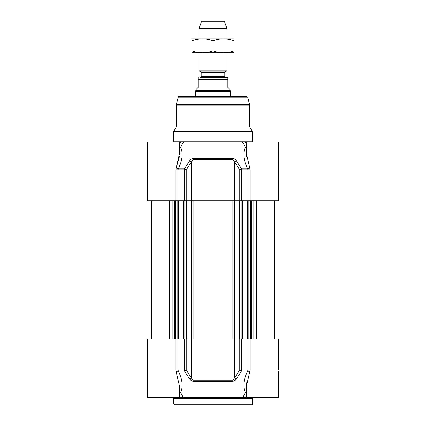 <?xml version="1.0" encoding="UTF-8"?>
<svg xmlns="http://www.w3.org/2000/svg" width="426" height="426" viewBox="0 0 426 426"><rect width="100%" height="100%" fill="white"/><g stroke="black" fill="none" stroke-linecap="round" stroke-linejoin="round"><path stroke-width="0.64" d="M173.611 398.571L252.389 398.571L252.389 403.827A0.873 0.873 0 0 1 251.516 404.7L174.484 404.7L173.611 403.827L173.611 398.571A0.873 0.873 0 0 0 172.732 397.698M179.735 392.916A1.752 0.761 151.1 0 1 180.661 392.66C183.233 386.515 182.45 379.305 178.313 371.035L184.501 371.035L189.543 378.81A1.752 0.761 -33 0 0 191.221 377.74L186.231 369.965L184.346 369.965A1.752 0.724 90 0 0 184.501 371.035A1.752 0.751 -32.4 0 0 186.231 369.965L186.231 339.048L147.348 339.048L147.348 397.698L183.43 397.698A11200.451 3514.149 -109.6 0 1 180.661 392.66A1.752 1.374 36.2 0 0 179.735 392.239M186.231 339.048L191.221 339.048L191.221 377.74L192.951 380.141A1.752 0.575 90 0 0 193.069 381.211L232.931 381.211C234.524 380.935 235.7 380.136 236.457 378.81L241.499 371.035A1.752 0.724 -90 0 0 241.654 369.965L239.769 369.965A1.752 0.751 32.4 0 0 241.499 371.035L247.687 371.035C243.544 379.342 242.761 386.552 245.339 392.66A1.752 0.761 -151.1 0 1 246.265 392.916A1.752 0.761 -151.1 0 0 245.339 392.66A11200.451 3514.149 109.6 0 1 242.57 397.698L245.248 397.698A12365.433 8743.682 -90 0 0 246.265 395.86M236.457 378.81A1.752 0.761 33 0 1 234.779 377.74L234.779 339.048L239.769 339.048L239.769 369.965L233.049 380.141L192.951 380.141L192.951 339.048L191.221 339.048M192.951 339.048L233.049 339.048L233.049 380.141A1.752 0.575 -90 0 1 232.931 381.211M234.779 339.048L233.049 339.048M278.652 369.688L278.652 339.048L239.769 339.048M246.595 382.772L246.265 397.698L278.652 397.698L278.652 371.302M246.265 386.989L250.184 369.965L250.184 339.048M246.265 397.698L245.248 397.698M242.57 397.698L183.43 397.698M175.816 339.048L175.816 369.965L176.242 372.106A1.752 0.847 -25.9 0 1 178.313 371.035L178.025 369.965L178.025 339.048M176.242 372.106L179.735 387.143M189.543 378.81C190.294 380.13 191.471 380.929 193.069 381.211M247.975 339.048L247.975 369.965L247.687 371.035A1.752 0.847 25.9 0 1 249.758 372.106M246.265 392.239A1.752 1.374 -36.2 0 0 245.339 392.66M179.735 152.785L179.735 142.098L147.348 142.098L147.348 200.747L186.231 200.747L186.231 169.83A1.752 0.751 -147.6 0 0 184.501 168.76A1.752 0.724 90 0 0 184.346 169.83L186.231 169.83L192.951 159.654L233.049 159.654L239.769 169.83L241.654 169.83A1.752 0.724 -90 0 0 241.499 168.76A1.752 0.751 147.6 0 0 239.769 169.83L239.769 200.747L278.652 200.747L278.652 142.098L242.57 142.098A11200.451 3514.149 70.4 0 1 245.339 147.135A1.752 1.374 -143.8 0 0 246.265 147.556M239.769 200.747L234.779 200.747L234.779 162.056A1.752 0.761 147 0 1 236.457 160.985C235.706 159.665 234.529 158.866 232.931 158.584L193.069 158.584C191.476 158.861 190.3 159.659 189.543 160.985L184.501 168.76L178.313 168.76C182.456 160.453 183.239 153.243 180.661 147.135A1.752 0.761 28.9 0 1 179.735 146.879A1.752 0.761 28.9 0 0 180.661 147.135A11200.451 3514.149 -70.4 0 1 183.43 142.098L242.57 142.098M232.931 158.584A1.752 0.575 -90 0 1 233.049 159.654L233.049 200.747L234.779 200.747M233.049 200.747L192.951 200.747L192.951 159.654A1.752 0.575 90 0 1 193.069 158.584M189.543 160.985A1.752 0.761 -147 0 1 191.221 162.056L191.221 200.747L192.951 200.747M191.221 200.747L186.231 200.747M250.184 200.747L250.184 169.83L246.26 152.801L246.595 157.024M179.735 142.098L180.752 142.098A12365.433 8743.682 90 0 0 179.735 143.935M173.611 141.224L252.389 141.224L252.389 131.591L173.611 131.591L173.611 141.224A0.873 0.873 0 0 1 172.732 142.098M246.265 146.879A1.752 0.761 -28.9 0 1 245.339 147.135C242.767 153.28 243.55 160.49 247.687 168.76L247.975 169.83L247.975 200.747M236.457 160.985L241.499 168.76L247.687 168.76A1.752 0.847 154.1 0 0 249.758 167.69M179.735 147.556A1.752 1.374 143.8 0 0 180.661 147.135M178.025 200.747L178.025 169.83L178.313 168.76A1.752 0.847 -154.1 0 1 176.242 167.69L175.816 169.83L175.816 200.747M179.735 152.668L176.242 167.69M176.263 167.642L179.484 156.454M176.236 105.206A3.504 3.504 0 0 1 176.353 104.301L178.249 97.229A0.873 0.873 0 0 1 179.096 96.58L246.904 96.58L247.751 97.229L249.764 105.206L176.236 105.206L176.236 127.044L249.764 127.044L252.389 131.591M173.611 131.591L176.236 127.044M227.883 77.324L227.883 79.422L227.883 77.324L200.481 77.324A0.703 0.703 0 0 0 201.184 76.621L201.184 72.473A0.703 0.703 0 0 0 200.832 71.866L198.995 70.807L227.005 70.807L227.005 52.813M198.117 87.474L195.933 89.662L195.933 90.45L230.067 90.45L230.067 89.662L227.883 87.474L227.883 79.422L198.117 79.422L198.117 77.324L198.117 87.474M195.933 90.45L195.491 91.212L230.509 91.212L230.509 96.58M195.491 91.212L195.491 96.58M227.005 28.515L224.38 21.3L201.62 21.3L198.995 28.515L227.005 28.515L227.005 38.809M198.995 28.515L198.995 38.809M198.995 52.813L198.995 70.807M234.007 52.813L191.993 52.813L191.993 50.934C195.752 52.201 199.251 52.824 202.494 52.813C205.742 52.824 209.241 52.201 213 50.934C216.759 52.201 220.258 52.824 223.506 52.813C226.749 52.824 230.248 52.201 234.007 50.934L234.007 52.813M191.993 38.809L234.007 38.809L234.007 40.683C230.248 39.421 226.749 38.793 223.506 38.809C220.258 38.793 216.759 39.421 213 40.683C209.241 39.421 205.742 38.793 202.494 38.809C199.251 38.793 195.752 39.421 191.993 40.683L191.993 38.809M234.007 50.934L234.007 40.683M213 50.934L213 40.683M191.993 50.934L191.993 40.683M252.389 403.827L173.611 403.827M179.735 395.86A12365.433 8743.682 90 0 0 180.752 397.698M175.816 369.965L184.346 369.965L184.346 339.048M241.654 339.048L241.654 369.965L250.184 369.965M246.265 143.935A12365.433 8743.682 -90 0 0 245.248 142.098M250.184 169.83L241.654 169.83L241.654 200.747M175.816 169.83L184.346 169.83L184.346 200.747M176.353 104.301L249.647 104.301M178.249 97.229L247.751 97.229M239.066 200.747L239.066 339.048M234.71 200.747L234.71 339.048M232.894 200.747L232.894 339.048M193.106 200.747L193.106 339.048M191.29 200.747L191.29 339.048M186.934 200.747L186.934 339.048M186.322 200.747L186.322 339.048M184.08 200.747L184.08 339.048M178.292 200.747L178.292 339.048M177.812 200.747L177.812 339.048M175.938 200.747L175.938 339.048M175.224 200.747L175.224 339.048M174.745 200.747L174.745 339.048M173.962 200.747L173.962 339.048M172.897 200.747L172.897 339.048M169.308 200.747L169.308 339.048M256.692 200.747L256.692 339.048M253.103 200.747L253.103 339.048M252.038 200.747L252.038 339.048M251.255 200.747L251.255 339.048M250.776 200.747L250.776 339.048M250.062 200.747L250.062 339.048M248.188 200.747L248.188 339.048M247.708 200.747L247.708 339.048M241.92 200.747L241.92 339.048M239.678 339.048L239.678 200.747M201.184 72.473L224.816 72.473L225.168 71.866L200.832 71.866M224.816 72.473L224.816 76.621L201.184 76.621M252.389 398.571L253.268 397.698M179.735 387.127L179.735 397.698M278.588 169.788L278.652 170.107L278.588 169.788M252.389 141.224L253.268 142.098M246.265 152.796L246.265 142.098M249.764 127.044L249.764 105.206M183.207 339.048L183.207 200.747M175.986 339.048L175.986 200.747M151.374 339.048L151.374 200.747M274.626 339.048L274.626 200.747M250.014 339.048L250.014 200.747M242.793 339.048L242.793 200.747M225.168 71.866L227.005 70.807M224.816 76.621L225.519 77.324M230.067 90.45L230.509 91.212"/></g></svg>
